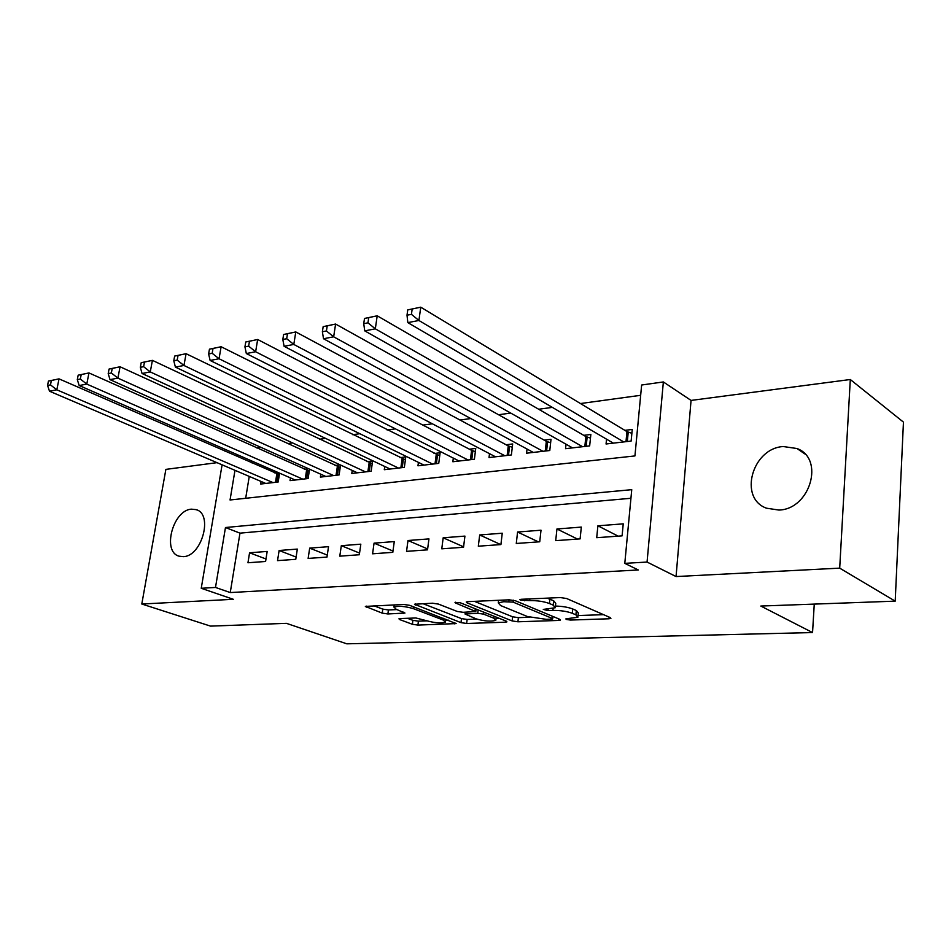 <?xml version="1.0" encoding="UTF-8"?>
<svg xmlns="http://www.w3.org/2000/svg" width="951" height="951" viewBox="0 0 951 951"><rect width="100%" height="100%" fill="white"/><g stroke="black" fill="none" stroke-linecap="round" stroke-linejoin="round"><path stroke-width="1.43" d="M566.273 619.434L570.422 620.052L608.961 618.78L610.899 618.388L610.328 617.627L566.594 598.5L560.305 597.561L521.124 599.296L519.9 599.558L520.387 600.164L529.683 600.58C537.256 600.497 543.841 601.472 549.44 603.528L553.185 605.121L555.289 607.737L543.283 609.413L547.99 610.601L552.935 610.411C560.436 610.352 566.891 611.315 572.3 613.3L575.914 614.833L577.887 617.294L567.093 618.649L565.833 618.911L566.273 619.434M183.281 556.656C201.885 556.454 213.393 513.932 196.132 509.641L191.508 509.165C172.963 509.95 161.813 551.83 179.121 556.192L183.281 556.656M778.928 510.057C810.193 509.284 824.897 458.632 797.009 448.527L783.232 446.53C752.051 448.349 738.321 498.265 766.518 508.203L778.928 510.057M400.276 618.554L398.909 618.839L399.753 619.6L412.389 624.284L417.917 625.092L456.159 623.583L409.679 605.335L403.83 604.467L365.35 606.405L382.231 613.133L387.889 613.966L404.948 613.05L396.258 609.306L393.94 607.118C398.362 605.704 404.793 606.203 413.221 608.592L443.344 620.088L445.425 622.097C441.026 623.452 434.714 622.976 426.488 620.682L415.896 617.984L400.276 618.554M630.941 498.276L239.973 533.142L230.249 592.556L215.497 587.445L201.243 588.289L222.094 464.825M895.2 601.151L839.697 568.139L850.301 379.508L903.45 422.125L895.2 601.151L760.812 606.049L812.546 632.558L346.806 643.827L286.453 623.345L210.54 626.115L141.794 604.016L233.364 599.308L201.243 588.289M850.301 379.508L691.056 400.419L676.054 576.556L839.697 568.139M676.054 576.556L647.06 562.053L624.795 563.361L631.749 489.67L225.47 527.52L215.497 587.445M230.249 592.556L638.287 569.958L624.795 563.361M512.137 620.932L517.926 621.788L558.653 620.444L560.436 620.088L559.794 619.327L515.323 600.735L509.177 599.819L467.856 601.638L466.252 601.995L467.036 602.839L512.137 620.932L512.601 616.795L518.39 617.651L529.517 617.258M505.314 622.204L466.644 623.476L460.997 622.643L414.481 604.254L432.503 603.207L438.423 604.087L457.229 611.445L463.066 612.313L475.809 611.541L455.553 602.993L454.994 602.399L460.296 602.779L506.241 621.122L506.942 621.871L505.314 622.204L505.48 620.825M217.006 462.661L165.878 469.378L141.794 604.016M277.942 472.445L274.577 472.849M308.54 468.724L304.332 469.235M340.208 464.884L335.109 465.503M352.239 470.436L351.799 473.467L371.163 471.22L372.626 460.95L366.931 461.639M384.751 466.477L384.299 469.699L404.353 467.369L405.78 456.932L399.895 457.645M418.428 462.376L417.965 465.788L438.744 463.387L440.123 452.759L434.025 453.508M453.318 458.109L452.854 461.746L474.406 459.25L475.738 448.444L469.414 449.205M489.503 453.663L489.028 457.55L511.388 454.958L512.672 443.962L506.11 444.759M527.044 449.038L526.569 453.199L549.785 450.512L551.009 439.314L544.198 440.135M566.035 444.212L565.548 448.682L589.668 445.888L590.844 434.476L583.759 435.332M596.705 537.695L622.097 535.865L623.238 523.846L597.894 525.808L596.705 537.695M555.705 540.644L580.11 538.884L581.323 527.092L556.953 528.982L555.705 540.644M516.274 543.473L539.74 541.785L541.012 530.206L517.582 532.025L516.274 543.473M478.317 546.195L500.915 544.578L502.247 533.214L479.684 534.961L478.317 546.195M441.775 548.822L463.541 547.265L464.92 536.102L443.178 537.79L441.775 548.822M406.541 551.354L427.522 549.844L428.949 538.896L407.991 540.513L406.541 551.354M372.578 553.803L392.811 552.341L394.273 541.583L374.064 543.14L372.578 553.803M339.792 556.157L359.323 554.754L360.821 544.174L341.314 545.684L339.792 556.157M308.124 558.427L326.989 557.072L328.523 546.67L309.681 548.133L308.124 558.427M277.537 560.626L295.773 559.319L297.33 549.084L279.118 550.498L277.537 560.626M267.183 551.425L249.566 552.793L247.961 562.754L265.591 561.482L267.183 551.425M640.665 395.307L580.455 403.545M552.353 407.385L538.694 409.251M510.735 413.079L498.562 414.743M470.769 418.547L459.987 420.021M432.348 423.801L422.862 425.097M395.414 428.853L387.128 429.983M359.847 433.715L352.69 434.69M325.587 438.399L319.477 439.231M292.575 442.916L287.44 443.618M260.729 447.267L256.497 447.85M251.777 460.997L251.492 462.78M249.257 476.415L245.679 498.288M606.536 439.172L606.06 443.986L631.131 441.074L632.249 429.448L624.878 430.351M340.565 465.051L339.103 474.941L320.392 477.105L320.82 474.24M309.55 469.188L308.124 478.531L290.031 480.624L290.459 477.913M279.57 473.158L278.168 482.002L260.669 484.035L261.085 481.456M812.546 632.558L814.258 604.099M234.98 470.329L230.047 499.988L634.935 455.933L641.64 385.012L663.358 381.945L647.06 562.053M691.056 400.419L663.358 381.945M224.436 450.988L224.733 449.181M237.572 454.792L237.274 456.587M239.973 533.142L225.47 527.52M597.894 525.808L618.186 536.15M556.953 528.982L577.542 539.074M517.582 532.025L538.421 541.88M479.684 534.961L500.749 544.59M443.178 537.79L463.589 546.825M407.991 540.513L427.641 548.953M374.064 543.14L392.989 551.033M341.314 545.684L359.561 553.09M309.681 548.133L327.287 555.099M279.118 550.498L296.118 557.06M249.566 552.793L265.983 558.974M578.006 616.177L578.327 613.003L576.354 610.518L575.914 614.833M555.467 606.06C562.433 606.251 568.199 607.225 572.752 608.973L576.354 610.518M555.42 606.56L555.753 603.374L553.648 600.735L553.185 605.121M547.087 598.143L553.648 600.735M578.065 615.559L603.528 614.655M474.442 601.353L512.601 616.795M551.437 619.184L552.674 618.935L552.222 618.4L513.124 602.126L503.697 601.71L498.276 602.886L500.618 605.549L527.496 616.557L546.361 619.351L551.437 619.184M499.216 618.316L496.053 618.435M476.82 619.101L467.143 619.446L466.644 623.476M422.838 603.623L461.485 618.614L467.143 619.446M476.189 618.875C484.582 621.265 491.132 621.74 495.84 620.278L493.926 618.245L483.595 614.144L477.747 613.276L465.039 614.025L476.189 618.875M373.862 605.787L382.777 609.115L388.424 609.948L397.019 609.591M407.408 618.293L412.9 620.337L418.416 621.158L426.987 620.86M445.662 620.195L448.278 620.111M407.741 309.895L407.004 315.209L411.438 314.341L412.175 309.016L407.741 309.895L420.746 307.173L418.915 320.487L407.836 322.615L613.312 443.142M631.88 433.299L626.959 431.599L420.746 307.173L412.175 309.016M623.761 441.93L418.915 320.487L411.438 314.341M407.836 322.615L407.004 315.209M364.495 318.454L363.734 323.661L367.966 322.841L368.726 317.622L364.495 318.454L377.202 315.803L375.324 328.832L364.732 330.865L572.526 447.873M590.464 438.126L585.864 436.557L377.202 315.803L368.726 317.622M582.583 446.708L375.324 328.832L367.966 322.841M364.732 330.865L363.734 323.661M323.162 326.645L322.377 331.744L326.431 330.96L327.215 325.848L323.162 326.645L335.596 324.053L333.658 336.809L323.518 338.746L533.285 452.426M550.629 442.774L546.338 441.323L335.596 324.053L327.215 325.848M542.962 451.297L333.658 336.809L326.431 330.96M323.518 338.746L322.377 331.744M283.624 334.479L282.816 339.483L286.691 338.722L287.499 333.718L283.624 334.479L295.785 331.935L293.8 344.44L284.099 346.295L495.495 456.801M512.292 447.243L508.262 445.912L295.785 331.935L287.499 333.718M504.815 455.719L293.8 344.44L286.691 338.722M284.099 346.295L282.816 339.483M245.75 341.98L244.93 346.877L248.639 346.152L249.471 341.243L245.75 341.98L257.662 339.495L255.629 351.751L246.333 353.534L459.095 461.021M475.345 451.57L471.589 450.334L257.662 339.495L249.471 341.243M468.07 459.987L255.629 351.751L248.639 346.152M246.333 353.534L244.93 346.877M209.458 349.172L208.614 353.974L212.18 353.285L213.012 348.47L209.458 349.172L221.119 346.735L219.051 358.753L210.135 360.465L423.98 465.098M439.742 455.743L221.119 346.735L213.012 348.47M432.646 464.088L219.051 358.753L212.18 353.285M210.135 360.465L208.614 353.974M174.639 356.078L173.783 360.786L177.195 360.12L178.051 355.401L174.639 356.078L186.075 353.689L183.959 365.469L175.412 367.11L390.112 469.021M405.388 459.773L186.075 353.689L178.051 355.401M398.469 468.058L183.959 365.469L177.195 360.12M175.412 367.11L173.783 360.786M141.2 362.7L140.332 367.324L143.625 366.682L144.481 362.046L141.2 362.7L152.41 360.358L150.27 371.924L142.056 373.493L357.41 472.813M372.233 463.66L152.41 360.358L144.481 362.046M365.469 471.874L150.27 371.924L143.625 366.682M142.056 373.493L140.332 367.324M109.068 369.059L108.2 373.6L111.35 372.982L112.23 368.441L109.068 369.059L120.064 366.765L117.9 378.118L110.007 379.627L325.813 476.475M340.208 467.428L120.064 366.765L112.23 368.441M333.611 475.571L117.9 378.118L111.35 372.982M110.007 379.627L108.2 373.6M78.172 375.181L77.293 379.639L80.324 379.045L81.215 374.587L78.172 375.181L88.966 372.935L86.779 384.085L79.183 385.535L295.274 480.017M309.265 471.078L88.966 372.935L81.215 374.587M302.81 479.149L86.779 384.085L80.324 379.045M79.183 385.535L77.293 379.639M48.442 381.078L47.55 385.452L50.474 384.882L51.366 380.495L48.442 381.078L59.021 378.867L56.822 389.815L49.511 391.218L265.733 483.441M279.344 474.597L59.021 378.867L51.366 380.495M273.032 482.597L56.822 389.815L50.474 384.882M49.511 391.218L47.55 385.452M570.576 618.53L570.422 620.052M524.893 599.13L524.702 600.806M548.156 609.009L547.99 610.601M572.752 608.973L572.3 613.3M553.125 608.569L552.935 610.411M549.916 599.13L549.44 603.528M529.873 598.904L529.683 600.58M609.127 617.104L608.961 618.78M467.179 601.698L467.036 602.839M558.808 618.911L558.653 620.444M518.39 617.651L517.926 621.788M552.448 616.26L552.222 618.4M513.35 600.176L513.124 602.126M509.035 599.831L508.844 601.484M503.887 600.057L503.697 601.71M461.485 618.614L460.997 622.643M415.468 603.968L415.325 605.086M475.286 608.771L475.048 610.744M455.66 602.197L455.553 602.993M494.151 616.296L493.926 618.245M483.821 612.182L483.595 614.144M478.139 609.912L477.747 613.276M466.786 612.171L466.596 613.692M443.57 618.305L443.344 620.088M413.459 606.786L413.221 608.592M403.711 612.111L403.545 613.347M388.424 609.948L387.889 613.966M382.777 609.115L382.231 613.133M366.408 606.12L366.254 607.225M454.828 622.62L454.673 623.88M418.416 621.158L417.917 625.092M412.9 620.337L412.389 624.284M399.884 618.578L399.753 619.6M628.219 432.146L627.327 441.514M626.959 431.599L625.984 441.68M587.136 437.091L586.185 446.292M585.864 436.557L584.841 446.447M547.61 441.846L546.611 450.881M546.338 441.323L545.256 451.036M509.546 446.423L508.5 455.291M508.262 445.912L507.145 455.458M472.861 450.833L471.779 459.559M471.589 450.334L470.424 459.713M437.496 455.089L436.378 463.66M436.224 454.602L435.023 463.815M403.379 459.19L402.225 467.619M402.107 458.715L400.87 467.773M370.438 463.149L369.25 471.446M369.166 462.697L367.894 471.601M338.604 466.989L337.403 475.131M337.343 466.537L336.048 475.298M307.851 470.686L306.614 478.71M306.579 470.246L305.259 478.864M278.096 474.264L276.848 482.157M276.836 473.836L275.493 482.312M196.132 509.641L197.047 509.998M797.009 448.527L804.772 453.889M552.935 616.462L552.697 618.697M498.586 600.283L498.276 602.886M476.106 609.092L475.845 611.231M496.208 617.128L495.935 619.481M465.265 612.23L465.039 614.025M445.793 619.16L445.508 621.372M394.237 604.895L393.94 607.118"/></g></svg>
